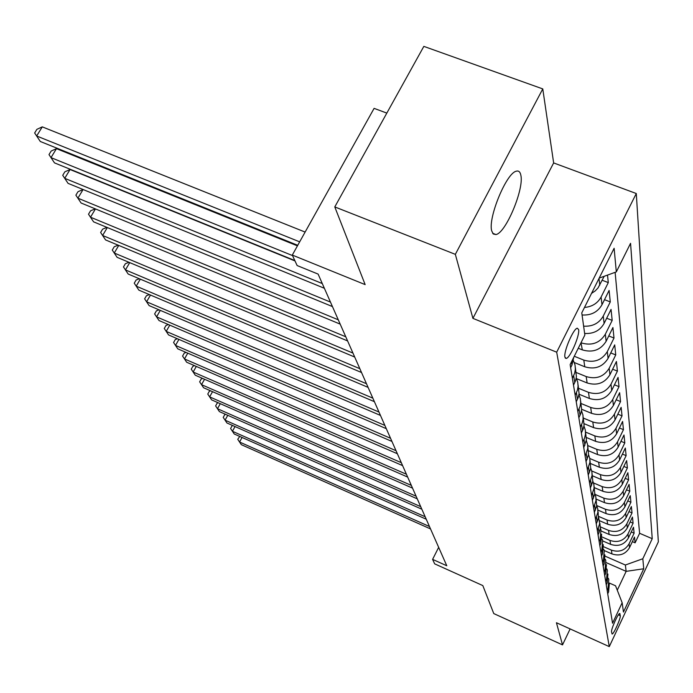 <?xml version="1.0" encoding="UTF-8"?>
<svg xmlns="http://www.w3.org/2000/svg" width="693" height="693" viewBox="0 0 693 693"><rect width="100%" height="100%" fill="white"/><g stroke="black" fill="none" stroke-linecap="round" stroke-linejoin="round"><path stroke-width="1.04" d="M491.718 230.899L493.295 234.017L495.928 234.546C505.665 233.272 524.211 189.198 520.867 175.294C520.2 171.838 518.65 170.478 516.207 171.223C506.297 173.12 487.794 218.226 491.718 230.899M564.908 357.112L566.172 358.428C570.027 358.246 579.902 335.412 578.646 329.608L577.304 328.205C573.414 328.508 563.504 351.602 564.908 357.112M386.824 113.098L374.099 108.359L292.299 255.067L297.132 265.549L318.113 274.09L446.786 565.765L432.597 559.372L434.658 563.851L482.822 585.585L493.762 613.574L562.517 644.888L570.122 628.915M542.775 88.912L423.839 46.379L334.78 206.921L455.344 254.348L472.912 318.364L556.687 352.183L636.287 193.52L553.646 162.933L542.775 88.912L455.344 254.348M556.687 352.183L609.286 646.621L658.35 541.839L636.287 193.52M604.183 550.537L611.954 553.915C619.62 556.41 625.484 554.305 629.539 547.609L634.519 537.084L635.109 542.827L632.362 541.64M603.698 546.777L611.399 550.121C619.126 552.624 625.025 550.511 629.105 543.78L634.112 533.186L631.271 531.964M634.112 533.186L633.506 527.243L628.438 537.933C624.315 544.724 618.355 546.864 610.559 544.343L602.754 540.956M601.229 531.037L609.121 534.45C617.056 536.997 623.111 534.823 627.304 527.927L632.458 517.073L633.09 523.215L630.136 521.959M599.61 520.755L607.64 524.211C615.696 526.793 621.864 524.584 626.134 517.576L631.375 506.557L632.025 512.915L628.967 511.607M597.894 510.091L606.098 513.617C614.301 516.233 620.573 513.981 624.913 506.86L630.249 495.677L630.925 502.252L627.754 500.9M596.101 499.055L604.504 502.642C612.855 505.292 619.239 502.997 623.657 495.764L629.088 484.398L629.79 491.216L626.498 489.821M594.299 487.638L602.858 491.276C611.347 493.953 617.853 491.614 622.349 484.268L627.884 472.721L628.612 479.781L625.19 478.343M592.454 475.805L601.143 479.487C609.788 482.198 616.415 479.816 620.997 472.349L626.637 460.611L627.39 467.931L623.839 466.441M590.592 463.556L599.367 467.247C608.177 470.001 614.916 467.576 619.594 459.979L625.337 448.05L626.125 455.639L622.427 454.097M588.591 450.805L597.522 454.547C606.496 457.328 613.374 454.859 618.139 447.132L623.995 435.005L624.809 442.888L620.963 441.294M586.443 437.526L595.608 441.346C604.755 444.17 611.763 441.649 616.623 433.783L622.6 421.448L623.449 429.643L619.429 427.988M584.147 423.7L593.606 427.624C602.936 430.474 610.083 427.902 615.046 419.906L621.145 407.354L622.028 415.878L617.844 414.154M581.678 409.277L591.536 413.34C601.056 416.233 608.341 413.608 613.409 405.457L619.637 392.688L620.547 401.559L616.181 399.774M579.027 394.222L589.371 398.458C599.09 401.394 606.531 398.709 611.702 390.419L618.061 377.408L619.014 386.651L614.448 384.797M576.507 378.629L587.118 382.952C597.037 385.923 604.634 383.186 609.927 374.731L616.423 361.486L617.411 371.119L612.638 369.196M574.298 362.534L584.771 366.77C594.897 369.785 602.667 366.978 608.073 358.376L614.708 344.88L615.748 354.929L610.75 352.928M578.274 348.25L582.319 349.878C592.662 352.928 600.606 350.06 606.132 341.285L612.924 327.538L614.007 338.028L608.766 335.949M584.641 333.446C593.451 333.983 599.939 330.648 604.105 323.423L611.053 309.407L612.188 320.383L606.687 318.217M582.068 314.977C591.077 315.514 597.721 312.101 601.983 304.738L609.104 290.445L610.282 301.923L604.504 299.671M607.518 275.086L608.289 282.605L602.217 280.249M620.278 615.696L619.785 613.496C618.381 612.681 610.854 629.504 611.564 631.877L612.075 633.982C613.47 634.797 620.928 618.165 620.278 615.696L618.373 614.847M606.202 562.629L626.151 571.353L625.363 565.012L642.818 558.749L652.234 538.704L630.561 243.304L616.311 271.907L614.128 248.267L581.774 312.872L584.857 335.031L570.14 364.579L612.543 623.232L622.158 602.745L615.557 585.784L609.346 583.047M642.818 558.749L643.745 568.771L623.457 612.058L622.158 602.745M580.994 342.784L582.319 349.878M574.28 356.263L583.801 360.1L584.771 366.77M576.255 372.531L586.191 376.568L587.118 382.952M578.672 388.331L588.487 392.333L589.371 398.458M581.02 403.491L590.679 407.458L591.536 413.34M583.324 418.061L592.792 421.976L593.606 427.624M585.542 432.068L594.819 435.923L595.608 441.346M587.751 445.556L596.76 449.333L597.522 454.547M589.804 458.515L598.639 462.222L599.367 467.247M591.727 470.963L600.441 474.644L601.143 479.487M593.52 482.934L602.174 486.607L602.858 491.276M595.183 494.447L603.854 498.146L604.504 502.642M595.504 519.326L597.877 512.361L597.73 508.818L596.742 505.552L605.465 509.268L606.098 513.617M598.639 516.406L607.033 520.019L607.64 524.211M600.424 526.897L608.541 530.396L609.121 534.45M602.113 537.006L609.996 540.427L610.559 544.343M635.109 542.827L639.613 533.289L615.124 272.332M591.536 293.373L595.114 290.991L598.016 287.959L604.201 276.282M608.289 282.605L601.108 297.02C597.643 303.283 592.108 306.756 584.485 307.458M610.282 301.923L603.265 316.051C599.064 323.328 592.515 326.698 583.627 326.16M612.188 320.383L605.327 334.234C599.748 343.078 591.744 345.972 581.306 342.905M614.007 338.028L607.302 351.628C601.853 360.299 594.014 363.123 583.801 360.1M615.748 354.929L609.19 368.278C603.854 376.784 596.188 379.547 586.191 376.568M617.411 371.119L611.001 384.225C605.786 392.576 598.276 395.279 588.487 392.333M619.014 386.651L612.733 399.514C607.631 407.718 600.277 410.369 590.679 407.458M620.547 401.559L614.405 414.197C609.398 422.254 602.191 424.852 592.792 421.976M622.028 415.878L615.999 428.3C611.096 436.218 604.036 438.756 594.819 435.923M623.449 429.643L617.541 441.857C612.733 449.636 605.803 452.131 596.76 449.333M624.809 442.888L619.022 454.894C614.31 462.543 607.51 464.986 598.639 462.222M626.125 455.639L620.443 467.454C615.817 474.974 609.156 477.373 600.441 474.644M627.39 467.931L621.82 479.547C617.281 486.954 610.732 489.301 602.174 486.607M628.612 479.781L623.137 491.216C618.684 498.492 612.257 500.805 603.854 498.146M629.79 491.216L624.419 502.468C620.044 509.632 613.729 511.902 605.465 509.268M630.925 502.252L625.649 513.331C621.352 520.382 615.15 522.609 607.033 520.019M632.025 512.915L626.844 523.821C622.617 530.769 616.519 532.96 608.541 530.396M633.09 523.215L627.988 533.965C623.839 540.809 617.844 542.957 609.996 540.427M607.129 590.228L608.047 588.288L608.8 579.556L608.359 578.265M607.718 593.78L608.619 591.857L609.372 583.177M606.245 584.797L607.163 582.848L607.926 574.038M606.869 568.936L607.337 570.296L606.566 579.157L605.639 581.124M604.72 575.511L605.656 573.527L606.436 564.587M605.335 559.277L605.821 560.715L605.041 569.715L604.097 571.708M603.144 565.904L604.097 563.885L604.894 554.807M603.733 549.289L604.261 550.796L603.464 559.935L602.494 561.962M601.515 555.951L602.486 553.906L603.3 544.681M602.087 538.937L602.641 540.531L601.827 549.809L600.84 551.871M599.817 545.642L600.814 543.563L601.645 534.199M600.372 528.213L600.961 529.894L600.129 539.319L599.124 541.415M598.068 534.961L600.294 528.837L599.93 523.328M598.587 517.091L599.67 523.717L597.349 530.569M596.249 523.873L598.405 518.355L598.146 512.058M594.369 512.37L596.682 506.046L596.058 498.769M594.819 493.563L595.867 496.959L596.006 500.563L593.589 507.648M592.411 500.424L594.767 493.988L594.118 486.486M592.827 481.115L593.918 484.641L594.066 488.305L591.605 495.512M590.375 488.002L592.784 481.462L592.099 473.709M590.748 468.165L591.909 471.838L592.047 475.563L589.535 482.891M588.253 475.077L590.713 468.425L590.003 460.421M588.582 454.686L589.804 458.515L589.951 462.3L587.378 469.767M586.044 461.633L588.565 454.851L587.82 446.578M586.33 440.653L587.621 444.637L587.768 448.492L585.143 456.089M583.749 447.617L586.417 439.934L585.542 432.155M583.974 426.013L585.342 430.18L585.49 434.104L584.615 437.959L582.804 441.839M581.349 432.995L583.185 429.071L584.078 425.173L583.168 417.108M581.514 410.75L582.96 415.09L583.116 419.092L582.215 423.025L580.362 426.975M578.854 417.74L580.725 413.747L581.635 409.762L580.691 401.394M578.941 394.802L580.318 398.544L580.691 402.598L579.98 406.635L577.823 411.451M576.238 401.801L578.153 397.73L579.088 393.676L578.101 384.97M576.247 378.135L577.719 382.068L578.101 386.2L577.373 390.315L575.164 395.227M573.509 385.135L575.467 380.977L576.429 376.845L575.389 367.792M573.432 360.698L575.008 364.839L575.389 369.048L574.644 373.241L572.375 378.248M570.642 367.68L571.95 365.055L573.717 357.406M605.206 556.21L625.363 565.012M292.299 255.067L365.15 284.615L334.78 206.921M609.286 646.621L556.436 622.73L562.517 644.888M438.66 547.366L432.597 559.372M617.272 590.193L626.151 571.353L643.745 568.771M639.613 533.289L652.234 538.704M616.311 271.907L599.185 278.101M472.912 318.364L553.646 162.933M242.065 437.465L239.57 442.021L429.469 526.524M241.311 444.663L237.742 439.284L241.311 444.663L430.526 528.924M237.742 439.284L239.769 436.443M235.031 426.559L232.432 431.271L425.156 516.744M234.243 433.991L230.596 428.508L234.243 433.991L426.247 519.222M230.596 428.508L232.086 425.805L232.813 425.571M227.772 415.306L225.078 420.175L420.703 506.644M226.94 422.981L223.224 417.394L226.94 422.981L421.829 509.199M223.224 417.394L224.74 414.657L225.641 414.362M220.279 403.681L217.481 408.714L416.095 496.205M219.404 411.616L215.618 405.916L219.404 411.616L417.264 498.847M215.618 405.916L217.16 403.144L218.243 402.789M212.543 391.675L209.641 396.881L411.339 485.412M211.625 399.878L207.761 394.066L211.625 399.878L412.543 488.141M207.761 394.066L209.338 391.25L210.603 390.826M204.556 379.262L201.533 384.658L406.41 474.246M203.586 387.751L199.645 381.826L203.586 387.751L407.657 477.07M199.645 381.826L201.247 378.967L202.72 378.465M196.301 366.432L193.148 372.02L401.308 462.681M195.27 375.216L191.251 369.161L195.27 375.216L402.598 465.609M191.251 369.161L192.888 366.268L194.577 365.679M187.76 353.153L184.477 358.939L396.024 450.701M186.677 362.248L182.571 356.072L186.677 362.248L397.366 453.733M182.571 356.072L184.234 353.127L186.148 352.451M178.924 339.397L175.502 345.409L390.549 438.288M177.78 348.83L173.579 342.515L177.78 348.83L391.935 441.432M173.579 342.515L175.286 339.527L177.443 338.756M169.776 325.147L166.207 331.384L384.866 425.407M168.564 334.936L164.276 328.482L168.564 334.936L386.304 428.672M164.276 328.482L166.008 325.45L168.425 324.567M160.3 310.377L156.575 316.857L378.967 412.04M159.018 320.538L154.626 313.938L159.018 320.538L380.466 415.428M154.626 313.938L156.401 310.854L159.087 309.858M150.485 295.053L146.587 301.784L372.843 398.154M149.116 305.604L144.629 298.848L149.116 305.604L374.393 401.671M144.629 298.848L146.44 295.72L149.411 294.594M140.298 279.14L136.218 286.148L366.476 383.723M138.843 290.116L134.251 283.194L138.843 290.116L368.096 387.378M134.251 283.194L136.105 280.024L139.38 278.751M129.721 262.612L125.45 269.906L359.858 368.702M128.179 274.03L123.475 266.944L128.179 274.03L361.538 372.513M123.475 266.944L125.364 263.712L128.967 262.292M118.737 245.426L114.258 253.032L352.962 353.075M117.091 257.311L112.275 250.052L117.091 257.311L354.712 357.042M112.275 250.052L114.215 246.769L118.165 245.183M107.328 227.547L102.616 235.473L345.772 336.789M105.57 239.925L100.624 232.493L105.57 239.925L347.6 340.93M100.624 232.493L102.607 229.158L106.93 227.382M95.452 208.922L90.506 217.204L338.279 319.811M93.581 221.838L88.505 214.215L93.581 221.838L340.185 324.125M88.505 214.215L90.54 210.819L95.253 208.844M295.01 260.94L70.062 169.525L64.726 178.326L68.07 183.368L324.367 288.271L83.091 189.518L77.885 198.172L330.466 302.079M81.09 203.006L75.883 195.175L81.09 203.006L332.449 306.583M75.883 195.175L77.962 191.718L83.091 189.518M68.07 183.368L62.725 175.32L64.726 178.326L322.297 283.558M62.725 175.32L64.856 171.812L70.062 169.525M297.436 245.859L56.471 148.657L50.996 157.623L292.541 255.587M54.487 162.881L48.995 154.617L54.487 162.881L294.82 260.542M48.995 154.617L51.178 151.039L56.471 148.657M305.119 232.068L42.282 126.862L36.651 135.993L299.671 241.848M40.298 141.485L34.65 132.987L40.298 141.485L297.739 245.313M34.65 132.987L36.894 129.34L42.282 126.862M611.399 550.121L611.954 553.915M629.105 543.78L629.539 547.609M599.003 278.465L599.766 285.161M601.108 297.02L601.983 304.738M603.265 316.051L604.105 323.423M605.327 334.234L606.132 341.285M607.302 351.628L608.073 358.376M609.19 368.278L609.927 374.731M611.001 384.225L611.702 390.419M612.733 399.514L613.409 405.457M614.405 414.197L615.046 419.906M615.999 428.3L616.623 433.783M617.541 441.857L618.139 447.132M619.022 454.894L619.594 459.979M620.443 467.454L620.997 472.349M621.82 479.547L622.349 484.268M623.137 491.216L623.657 495.764M624.419 502.468L624.913 506.86M625.649 513.331L626.134 517.576M626.844 523.821L627.304 527.927M627.988 533.965L628.438 537.933M608.047 588.288L608.619 591.857M606.566 579.157L607.163 582.848M605.041 569.715L605.656 573.527M603.464 559.935L604.097 563.885M601.827 549.809L602.486 553.906M600.129 539.319L600.814 543.563M598.371 528.447L599.081 532.848M596.543 517.16L597.288 521.725M594.655 505.448L595.417 510.187M592.688 493.277L593.477 498.198M590.635 480.621L591.467 485.741M588.513 467.446L589.371 472.782M586.295 453.733L587.188 459.286M583.982 439.44L584.918 445.227M581.566 424.523L582.544 430.57M579.053 408.957L580.076 415.263M576.42 392.68L577.486 399.272M573.665 375.649L574.783 382.553M571.448 361.945L571.95 365.055M619.447 613.608L620.01 613.859M492.654 233.281L495.928 234.546M565.228 358.047L566.172 358.428"/></g></svg>
